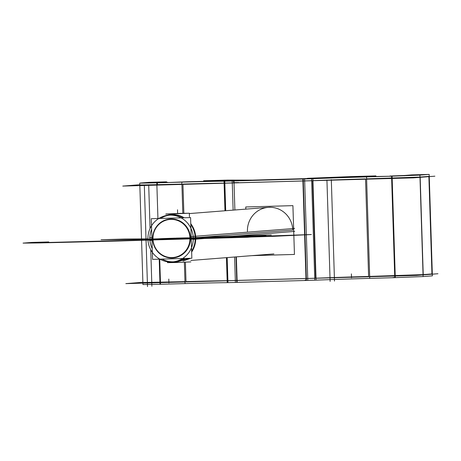 <?xml version="1.0" encoding="UTF-8"?>
<svg xmlns="http://www.w3.org/2000/svg" width="461" height="461" viewBox="0 0 461 461"><rect width="100%" height="100%" fill="white"/><g stroke="black" fill="none" stroke-linecap="round" stroke-linejoin="round"><path stroke-width="0.69" d="M245.828 209.127L245.759 206.977L292.914 205.646L294.446 254.443L251.833 255.648M294.723 231.387L195.741 239.19M195.216 239.23L193.263 239.38A23.425 22.675 85.5 0 0 168.755 215.201A23.425 22.675 85.5 0 0 148.016 240.659M294.631 228.449L195.643 236.245A23.857 23.096 85.5 0 1 191.661 252.04M195.124 236.291L193.171 236.441A23.425 22.675 85.5 0 1 172.431 261.906A23.425 22.675 85.5 0 1 147.923 237.72M193.171 236.464L191.177 236.643M185.259 258.437A23.857 23.096 85.5 0 1 168.835 261.894M149.566 237.542L151.882 237.72M189.863 236.764A19.091 18.48 85.5 0 1 172.062 257.561A19.091 18.48 85.5 0 1 152.983 237.807M195.21 237.755A23.425 22.675 85.5 0 1 191.632 251.147A23.425 22.675 -94.5 0 0 195.21 237.755A23.425 22.675 -94.5 0 0 190.796 224.593A23.425 22.675 85.5 0 1 195.21 237.755A23.425 22.675 85.5 0 1 191.632 251.147A23.425 22.675 85.5 0 0 195.21 237.755A23.425 22.675 -94.5 0 0 190.796 224.593A23.425 22.675 85.5 0 1 195.21 237.755M184.337 258.465A23.425 22.675 85.5 0 1 162.03 259.094A23.425 22.675 -94.5 0 0 184.337 258.465A23.425 22.675 85.5 0 1 162.03 259.094A23.425 22.675 85.5 0 0 184.337 258.465M152.222 248.698A23.425 22.675 85.5 0 1 149.871 239.04A23.425 22.675 85.5 0 1 151.611 229.261A23.425 22.675 -94.5 0 0 149.871 239.04A23.425 22.675 -94.5 0 0 152.222 248.698A23.425 22.675 85.5 0 1 149.871 239.04L151.923 239.017L149.871 239.04A23.425 22.675 85.5 0 1 151.611 229.261A23.425 22.675 -94.5 0 0 149.871 239.04A23.425 22.675 85.5 0 0 152.222 248.698M152.677 239.011L166.692 238.861L152.677 239.011A19.523 18.895 -94.5 0 0 172.184 257.987A19.523 18.895 -94.5 0 0 190.456 237.939A19.523 18.895 -94.5 0 0 170.956 218.963A19.523 18.895 -94.5 0 0 152.677 239.011A19.523 18.895 -94.5 0 0 172.184 257.987A19.523 18.895 -94.5 0 0 190.456 237.939A19.523 18.895 -94.5 0 0 170.956 218.963A19.523 18.895 -94.5 0 0 152.677 239.011A19.523 18.895 -94.5 0 0 172.184 257.987A19.523 18.895 -94.5 0 0 190.456 237.939A19.523 18.895 -94.5 0 0 170.956 218.963A19.523 18.895 -94.5 0 0 152.677 239.011A19.523 18.895 -94.5 0 0 172.184 257.987A19.523 18.895 -94.5 0 0 190.456 237.939A19.523 18.895 -94.5 0 0 170.956 218.963A19.523 18.895 -94.5 0 0 152.677 239.011A19.523 18.895 -94.5 0 0 172.184 257.987A19.523 18.895 -94.5 0 0 190.456 237.939A19.523 18.895 -94.5 0 0 170.956 218.963A19.523 18.895 -94.5 0 0 152.677 239.011L193.263 237.899L150.54 239.259L189.736 237.991L176.448 238.089M149.658 240.538L151.963 240.314M165.199 215.777A23.857 23.096 85.5 0 1 184.158 217.771M190.768 223.689A23.857 23.096 85.5 0 1 195.741 239.236M193.268 239.201L191.252 239.178M153.058 240.204A19.091 18.48 85.5 0 1 170.858 219.401A19.091 18.48 85.5 0 1 189.938 239.161M160.584 218.433A23.425 22.675 85.5 0 1 183.224 217.794A23.425 22.675 -94.5 0 0 160.584 218.433A23.425 22.675 85.5 0 1 183.224 217.794A23.425 22.675 -94.5 0 0 160.584 218.433M190.577 217.586L191.851 258.252L152.562 259.364L151.283 218.698L190.577 217.586M179.842 213.38L189.338 213.218L173.999 213.841L174.022 214.59M175.514 262.073L175.532 262.534L190.871 261.917M181.265 213.339L165.925 213.956L175.422 213.8M176.932 261.848L176.955 262.493L167.452 262.655L167.424 261.594M142.881 282.282L125.836 283.624L416.611 275.407L437.95 273.73M160.514 284.281L159.725 259.163L160.451 282.328L143.636 282.507L184.97 281.636L142.893 282.605L139.827 185.057L181.905 184.089M185.391 262.211L185.996 281.608A68.378 0.836 178.2 0 1 227.354 280.68A68.378 0.836 178.2 0 0 185.996 281.608A68.378 0.836 178.2 0 1 227.354 280.68A68.378 0.836 178.2 0 0 185.996 281.608L185.391 262.211L185.996 281.608A68.378 0.836 178.2 0 1 227.354 280.68L226.633 257.636M236.793 282.426L235.992 256.898L236.729 280.472L227.895 280.674L314.725 278.242L306.34 278.507L303.275 180.977L311.659 180.695L233.664 182.925L311.659 180.695M316.01 278.19A68.378 0.836 178.2 0 1 368.61 276.444A68.378 0.836 178.2 0 0 316.01 278.19A68.378 0.836 178.2 0 1 368.61 276.444A68.378 0.836 178.2 0 0 316.01 278.19A68.378 0.836 178.2 0 1 368.61 276.444L365.556 179.22M369.67 276.416L423.227 274.606L420.167 177.341L423.227 274.606L369.67 276.416L423.227 274.606L420.167 177.341L423.227 274.606L369.67 276.416L423.227 274.606L431.945 273.92L428.891 176.655M149.404 182.308L140.334 183.023M166.6 181.83L148.863 182.331M158.815 182.423L166.375 181.83M167.735 182.314L159.062 182.487M166.974 182.556L187.644 181.749M185.985 182.02L185.979 181.801A85.89 1.049 178.2 0 1 239.317 180.603L239.322 180.81M238.694 182.562A85.89 1.049 -1.8 0 0 234.021 182.625A85.89 1.049 -1.8 0 1 238.694 182.562A85.89 1.049 -1.8 0 0 234.021 182.625A85.89 1.049 -1.8 0 1 238.694 182.562A85.89 1.049 -1.8 0 0 234.021 182.625M308.011 178.862L237.282 180.868M305.51 178.937L305.505 178.73A85.89 1.049 178.2 0 1 371.122 176.569L371.128 176.788M390.698 176.235L369.451 176.615M404.637 175.468L389.92 176.033M394.046 277.459L393.106 277.482M390.346 177.975L390.922 177.958M404.412 175.802L404.401 175.485L411.967 174.886M432.009 275.868L432.378 275.857L429.185 174.408L411.454 174.909M432.182 275.857L423.112 276.571L419.925 175.122L428.995 174.408M423.227 274.606L431.945 273.92L423.227 274.606L431.945 273.92L423.227 274.606L420.167 177.341M428.88 176.373L420.161 177.059L428.88 176.373L420.161 177.059L428.88 176.373L420.161 177.059L366.604 178.868M420.271 175.094L390.865 176.229M423.457 276.542L394.057 277.678M394.702 275.707L391.648 178.482M368.149 278.409L395.284 277.643L392.098 176.194L364.962 176.961M314.782 280.196L311.596 178.747A68.378 0.836 178.2 0 1 366.547 176.915L369.734 278.363A68.378 0.836 178.2 0 0 316.067 280.144L312.881 178.695L302.848 179.018L306.035 280.467L314.782 280.19A68.378 0.836 178.2 0 1 315.716 280.155L316.067 280.144M365.544 178.897A68.378 0.836 -1.8 0 0 312.944 180.643A68.378 0.836 178.2 0 1 365.544 178.897A68.378 0.836 -1.8 0 0 312.944 180.643A68.378 0.836 178.2 0 1 365.544 178.897A68.378 0.836 178.2 0 0 312.944 180.643M312.593 180.712L315.652 278.208M233.128 210.13L232.211 181.012L304.606 178.966L307.792 280.415L235.398 282.46L234.597 257.007M227.895 280.674L236.729 280.472L227.895 280.674L236.729 280.472L235.992 256.898L236.729 280.472L306.34 278.507L303.275 180.977L306.34 278.507L314.725 278.242M233.664 182.948L233.606 180.971M184.365 262.251L185.034 283.584A68.378 0.836 178.2 0 1 227.302 282.633L227.417 282.633A68.378 0.836 178.2 0 1 227.959 282.628L237.161 282.414L236.355 256.869M234.885 209.991L233.969 180.966L224.034 181.185L224.962 210.769M227.221 282.633L226.437 257.647M225.158 210.758L224.294 183.213M224.83 183.126L303.275 180.96L306.34 278.507L303.275 180.977M182.827 213.299L181.847 182.135A68.378 0.836 178.2 0 1 224.772 181.179L225.7 210.712M227.959 282.628L227.169 257.59M224.288 183.132A68.378 0.836 -1.8 0 0 182.931 184.06A68.378 0.836 178.2 0 1 224.288 183.132A68.378 0.836 -1.8 0 0 182.931 184.06A68.378 0.836 178.2 0 1 224.288 183.132A68.378 0.836 178.2 0 0 182.931 184.06M182.942 184.377L183.853 213.27M186.572 283.544L160.002 284.293L159.212 259.174M157.933 218.508L156.815 182.844L183.38 182.095M157.397 185.103L157.322 182.827M158.037 182.81L140.709 183.155M161.229 284.258L142.95 284.552L139.764 183.103M160.451 282.328L159.725 259.163L160.451 282.328L143.636 282.507L160.451 282.328L159.725 259.163L160.451 282.328L184.97 281.636M139.816 184.734L122.77 186.083L413.546 177.86L434.884 176.183M140.57 184.959L157.385 184.78L140.57 184.959M375.116 176.454L375.098 175.912L350.884 176.598M375.917 176.43L375.899 175.877L310.005 178.459M311.486 178.505L301.828 178.822M306.023 280.144L305.009 280.173M246.572 180.384L303.159 178.787M247.903 180.349L240.193 180.568M241.034 180.539L203.641 180.747M228.109 180.067L203.895 180.752M252.559 180.118L227.152 180.084M259.67 179.917L251.954 180.136M299.886 178.782L258.627 179.946M308.513 178.511L298.855 178.81M352.21 176.551L307.435 178.309M149.56 238.971L145.855 239.397L164.744 239.011L192.969 238.009L195.729 237.559L192.969 238.009L164.744 239.011L192.969 238.009L195.729 237.559L192.969 238.009L164.744 239.011L145.855 239.397L149.56 238.971L145.855 239.397L164.744 239.011L145.855 239.397L149.56 238.971M166.934 238.838L153.45 238.994L174.765 238.153L153.45 238.994L166.934 238.838L153.45 238.994L174.765 238.153L153.45 238.994L166.934 238.838C189.799 238.21 199.642 237.432 176.2 238.112L189.932 237.864L176.2 238.112C199.642 237.432 189.799 238.21 166.934 238.838C189.799 238.21 199.642 237.432 176.2 238.112L189.932 237.864L176.2 238.112C199.642 237.432 189.799 238.21 166.934 238.838M171.555 238.475L146.869 239.219L171.55 238.475M174.857 238.383L165.28 239.138L188.929 238.47L198.507 237.715L174.857 238.383L165.28 239.138L188.929 238.47L198.507 237.715L174.857 238.383L165.28 239.138L188.929 238.47L198.507 237.715L174.857 238.383L165.28 239.138L188.929 238.47L198.507 237.715L174.857 238.383L165.28 239.138L188.929 238.47L198.507 237.715L174.857 238.383L165.28 239.138L188.929 238.47L198.507 237.715L174.857 238.383L165.28 239.138L188.929 238.47L198.507 237.715L174.857 238.383L165.28 239.138L188.929 238.47L198.507 237.715L174.857 238.383L165.28 239.138L188.929 238.47L198.507 237.715L174.857 238.383L165.28 239.138L188.929 238.47L198.507 237.715L174.857 238.383L165.28 239.138L188.929 238.47L198.507 237.715L174.857 238.383L165.28 239.138L188.929 238.47L198.507 237.715L174.857 238.383M164.698 238.717L189.327 237.974L164.704 238.717M175.716 238.147C196.686 237.542 187.881 238.239 167.424 238.804C187.881 238.239 196.686 237.542 175.716 238.147C196.686 237.542 187.881 238.239 167.424 238.804L155.397 238.936L174.765 238.176L155.397 238.936L167.424 238.804L155.397 238.936L174.765 238.176M195.735 237.715L292.77 230.074A23.425 22.675 85.5 0 0 269.368 207.3A23.425 22.675 85.5 0 0 247.43 231.353M183.005 261.07L190.664 258.287M188.814 258.339L179.196 261.295M191.217 237.911L193.257 237.83M167.666 238.781C186.918 238.251 195.21 237.599 175.468 238.17C156.216 238.7 147.929 239.351 167.666 238.781C186.918 238.251 195.21 237.599 175.468 238.17C156.216 238.7 147.929 239.351 167.666 238.781M158.809 238.879L171.48 238.481L158.809 238.879M158.74 238.884L146.869 239.219L158.74 238.884M151.923 239.017L149.871 239.04M177.514 209.784L177.635 213.685L177.514 209.784M236.729 280.472L235.992 256.898L236.729 280.472L306.34 278.507M31.774 242.428L23.05 243.114L39.865 242.935L116.143 241.08L274.116 236.314L311.365 234.522L189.183 238.792L49.909 242.428L41.502 242.521L48.774 241.944L31.774 242.428L23.05 243.114L39.865 242.935L116.143 241.08L274.116 236.314L311.365 234.522L189.183 238.792L49.909 242.428L41.502 242.521L48.774 241.944L31.774 242.428L23.05 243.114L39.865 242.935L116.143 241.08L274.116 236.314L311.365 234.522L189.183 238.792L49.909 242.428L41.502 242.521L48.774 241.944L31.774 242.428L23.05 243.114L39.865 242.935L116.143 241.08L274.116 236.314L311.365 234.522L189.183 238.792L49.909 242.428L41.502 242.521L48.774 241.944L31.774 242.428M171.567 238.475L162.848 239.161L257.301 236.493L266.026 235.807L171.567 238.475L162.848 239.161L257.301 236.493L266.026 235.807L171.567 238.475L266.026 235.807L171.567 238.475L266.026 235.807L171.567 238.475L164.295 239.046L258.754 236.378L266.026 235.807L171.567 238.475L164.295 239.046L258.754 236.378L266.026 235.807L171.567 238.475L266.026 235.807L171.567 238.475L266.026 235.807L171.567 238.475L154.009 239.858L248.462 237.19L266.026 235.807L171.567 238.475L154.009 239.858L248.462 237.19L266.026 235.807L171.567 238.475L266.026 235.807L171.567 238.475L266.026 235.807L171.567 238.475L164.295 239.046L258.754 236.378L266.026 235.807L171.567 238.475L164.295 239.046L258.754 236.378L266.026 235.807L171.567 238.475L266.026 235.807L171.567 238.475L266.026 235.807L171.567 238.475L162.848 239.161L257.301 236.493L266.026 235.807L171.567 238.475L162.848 239.161L257.301 236.493L266.026 235.807L171.567 238.475L164.831 239.005L259.289 236.337L266.026 235.807L171.567 238.475L164.831 239.005L259.289 236.337L266.026 235.807L171.567 238.475L153.594 239.893L248.053 237.219L266.026 235.807L171.567 238.475L153.594 239.893L248.053 237.219L266.026 235.807L171.567 238.475L164.969 238.994L259.428 236.326L266.026 235.807L171.567 238.475L164.969 238.994L259.428 236.326L266.026 235.807L171.567 238.475L165.557 238.948L266.026 235.807L171.567 238.475L165.557 238.948L266.026 235.807L171.567 238.475L152.798 239.956L247.257 237.282L266.026 235.807L171.567 238.475L152.798 239.956L247.257 237.282L266.026 235.807L171.567 238.475L157.518 239.582L251.977 236.914L266.026 235.807L171.567 238.475L157.518 239.582L251.977 236.914L266.026 235.807L171.567 238.475L152.798 239.956L247.257 237.282L266.026 235.807L171.567 238.475L152.798 239.956L247.257 237.282L266.026 235.807L171.567 238.475L165.557 238.948L266.026 235.807L171.567 238.475L165.557 238.948L266.026 235.807L171.567 238.475L158.815 239.478L253.268 236.81L266.026 235.807L171.567 238.475L158.815 239.478L253.268 236.81L266.026 235.807L171.567 238.475L161.321 239.282L255.78 236.614L266.026 235.807L171.567 238.475L161.321 239.282L255.78 236.614L266.026 235.807L171.567 238.475L158.815 239.478L253.268 236.81L266.026 235.807L171.567 238.475L158.815 239.478L253.268 236.81L266.026 235.807L171.567 238.475M168.91 282.95L168.789 279.049L168.91 282.95M147.508 286.592L144.322 185.143M190.819 238.372C196.046 237.899 236.966 236.741 229.353 237.282C224.127 237.755 183.207 238.907 190.819 238.372C196.046 237.899 236.966 236.741 229.353 237.282C224.127 237.755 183.207 238.907 190.819 238.372M351.524 277.793L351.397 273.892L351.524 277.793M330.122 281.435L326.93 179.986M394.766 277.66L391.573 176.211M334.496 281.089L331.309 179.64M306.398 280.455L303.211 179.006M229.054 237.306C223.827 237.778 182.902 238.936 190.514 238.395C195.741 237.922 236.666 236.764 229.054 237.306C223.827 237.778 182.902 238.936 190.514 238.395C195.741 237.922 236.666 236.764 229.054 237.306M151.888 286.246L150.741 249.776M150.067 228.472L148.696 184.798M271.339 234.914L195.792 237.571L271.339 234.914M147.912 238.856L124.349 239.069L101.063 239.726L137.015 239.403L207.974 237.398L137.015 239.403L101.063 239.726L137.015 239.403L101.063 239.726L124.349 239.069L101.063 239.726L147.912 238.856M206.799 238.083L192.128 238.274L216.745 237.3L231.416 237.115L192.128 238.274L216.745 237.3L231.416 237.115L206.799 238.083M195.291 237.807L182.481 238.216L195.291 237.807M208.7 237.934L194.029 238.124L218.652 237.15L233.318 236.966L194.029 238.124L218.652 237.15L233.318 236.966L208.7 237.934M270.215 207.208L189.35 213.576M273.892 253.913L190.825 260.453M189.454 216.814L189.35 213.529M165.925 213.956L165.937 214.267M158.596 182.792L158.584 182.464"/></g></svg>
